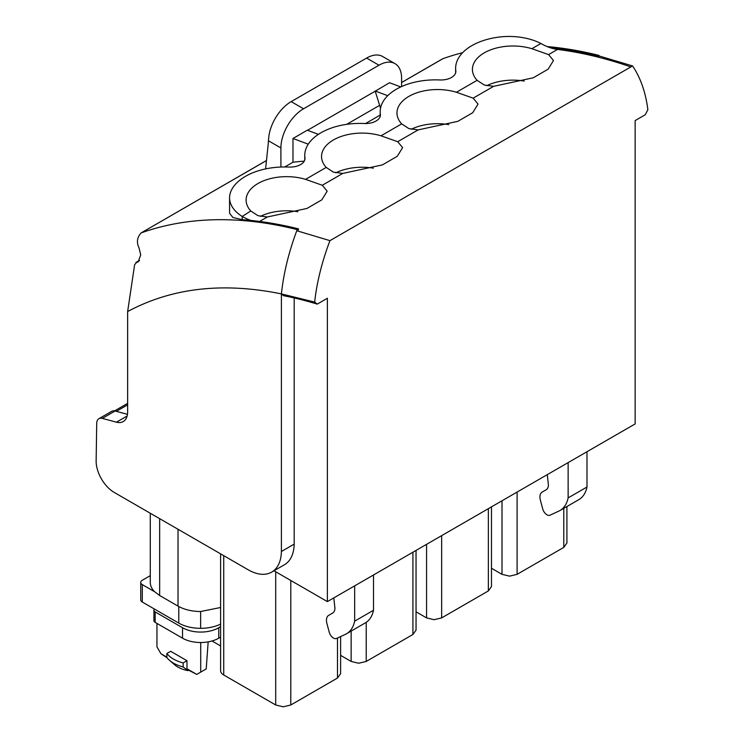 <?xml version="1.0" encoding="UTF-8"?>
<svg xmlns="http://www.w3.org/2000/svg" width="744" height="744" viewBox="0 0 744 744"><rect width="100%" height="100%" fill="white"/><g stroke="black" fill="none" stroke-linecap="round" stroke-linejoin="round"><path stroke-width="1.12" d="M166.861 653.511L166.861 657.557A32.001 18.479 0 0 0 169.706 660.505A32.001 18.479 0 0 0 183.154 666.968L183.154 662.923L186.986 660.709L170.692 651.307L166.861 653.511A32.001 18.479 0 0 0 167.242 653.995A32.001 18.479 0 0 0 182.327 662.699A32.001 18.479 0 0 0 183.154 662.923M183.154 666.968L187.907 670.632L188.65 670.205L186.986 668.763L186.986 660.709M187.907 670.632A25.854 14.927 180 0 1 174.384 664.559L169.706 660.505M186.986 668.763L196.76 674.408L188.65 670.205M156.956 623.416L156.956 646.861L160.918 653.716L166.944 657.668M196.76 674.408L200.713 672.12L200.713 642.518M160.918 653.716L166.861 657.147M208.171 641.867L206.209 668.949L200.713 672.12M220.605 626.662L218.755 627.741L218.755 638.185L220.605 637.115M218.755 638.185A25.603 14.778 180 0 1 182.54 638.185L155.171 622.384A4.269 2.465 180 0 1 153.924 620.645L153.924 610.192A4.269 2.465 180 0 1 154.417 609.038L178.774 623.1A30.95 17.865 180 0 0 200.648 628.327L200.648 611.521C191.868 611.447 184.326 609.643 178.021 606.109L159.653 595.507L154.613 591.731C151.748 588.848 150.307 585.761 150.279 582.44L150.279 513.248M218.755 627.741A25.603 14.778 180 0 1 182.54 627.741L155.171 611.931A4.269 2.465 180 0 1 153.924 610.192M220.605 624.114A30.95 17.865 180 0 1 200.648 628.327M150.279 575.661L142.299 580.264A5.338 3.078 0 0 0 140.737 582.44A5.338 3.078 0 0 0 142.299 584.617L142.299 602.045L154.417 609.038M142.299 602.045A5.338 3.078 180 0 1 140.737 599.859L140.737 582.44M142.299 584.617L154.613 591.722M212.021 640.984L220.605 645.941M220.605 607.495L200.648 611.521M273.987 570.778L327.379 601.608L635.153 423.913L635.153 120.575L645.271 114.734L647.866 109.694C645.922 94.367 641.681 81.133 635.153 70.01A180.671 104.309 120 0 0 632.567 65.937L630.847 66.932A618.803 357.269 -120 0 0 597.664 57.018A618.831 357.287 -120 0 0 557.535 49.43L548.579 54.6L531.876 48.704A40.539 23.408 0 0 0 472.412 69.397A40.539 23.408 0 0 0 477.099 80.324L484.279 85.03L493.625 86.332L473.147 98.152L456.435 92.256A40.539 23.408 0 0 0 396.971 112.949A40.539 23.408 0 0 0 401.667 123.876L408.847 128.582L418.184 129.884L397.714 141.704L381.002 135.808A40.539 23.408 0 0 0 321.538 156.5A40.539 23.408 0 0 0 326.225 167.428L333.414 172.134L342.752 173.436L322.282 185.256L305.57 179.36A40.539 23.408 0 0 0 246.106 200.052A40.539 23.408 0 0 0 250.793 210.98L242.209 216.467A64.058 36.986 -120 0 0 250.998 220.447A618.776 357.25 -120 0 0 244.916 219.889L242.209 219.685L242.209 216.467M294.187 297.963L294.187 544.115L281.399 551.499L281.399 293.908L283.566 295.712C293.973 297.684 305.198 300.483 317.26 304.11L327.379 298.26L327.379 601.608M317.26 304.11L314.656 302.073C316.6 284.496 320.841 266.371 327.379 247.696A180.671 104.309 120 0 1 329.955 240.647L296.772 230.733A186.539 107.694 -60 0 1 297.2 229.617L298.483 228.873L298.483 229.747L296.772 230.733C288.709 252.328 283.585 273.383 281.399 293.908C223.033 281.967 171.771 287.844 127.633 311.559L127.633 411.813A21.334 12.322 -120 0 1 123.216 421.578A21.334 12.322 -120 0 1 116.455 422.183L102.3 418.398A10.667 6.157 60 0 0 98.924 418.695A10.667 6.157 60 0 0 96.711 423.429L96.134 461.587A25.622 14.787 -120 0 0 114.232 492.435L248.208 569.792A46.937 27.1 -120 0 0 271.681 572.117L284.468 564.733A46.937 27.1 -120 0 0 294.178 544.106M329.955 240.647L630.847 66.932M586.988 451.72L586.988 487.004A42.668 24.636 60 0 1 586.328 489.58A42.668 24.636 60 0 1 578.823 499.652L559.962 510.533A42.668 24.636 60 0 1 558.818 511.128L549.993 515.211A6.398 3.692 60 0 1 542.711 508.915L540.395 500.228A10.667 6.157 60 0 1 542.153 492.1L546.189 489.766A10.667 6.157 60 0 0 548.402 484.883L547.286 474.644M568.137 462.601L568.137 497.894A42.668 24.636 60 0 1 567.467 500.47A42.668 24.636 60 0 1 559.962 510.533M586.988 487.004L568.137 497.894M373.516 574.963L373.516 610.257A42.668 24.636 60 0 1 372.846 612.833A42.668 24.636 60 0 1 365.341 622.895L346.481 633.786A42.668 24.636 60 0 1 345.337 634.381L336.511 638.464A6.398 3.692 60 0 1 329.229 632.158L326.914 623.481A10.667 6.157 60 0 1 328.671 615.353L332.717 613.019A10.667 6.157 60 0 0 334.921 608.136L333.814 597.888M354.656 585.854L354.656 621.147A42.668 24.636 60 0 1 353.986 623.714A42.668 24.636 60 0 1 346.481 633.786M373.516 610.257L354.656 621.147M340.613 655.362L351.14 661.444L351.14 631.098M351.14 661.444L358.682 663.248L366.225 661.444L412.92 634.483L416.045 630.131L416.045 550.411M416.045 611.81L426.572 617.892L434.115 619.696L441.657 617.892L488.352 590.931L491.477 586.579L491.477 506.859M491.477 568.258L502.005 574.34L509.556 576.144L517.099 574.34L563.785 547.389L566.909 543.027L566.909 506.524M340.613 636.566L340.613 673.683L337.488 678.035L290.792 704.996L283.25 706.8L275.708 704.996L223.73 674.994A10.667 6.157 180 0 1 223.349 674.761A10.667 6.157 180 0 1 221.173 672.613A10.667 6.157 180 0 1 220.605 670.632L220.605 553.852M281.399 293.908L314.656 302.073M599.366 56.033L598.948 55.4L597.664 56.144L597.664 57.018L599.366 56.033L632.567 65.937M597.664 56.144A618.776 357.25 -120 0 0 557.535 48.555A618.776 357.25 -120 0 0 557.312 48.527A618.776 357.25 -120 0 0 550.169 47.718A64.058 36.986 -120 0 1 541.381 43.747L540.897 43.496A47.672 27.528 0 0 0 498.006 37.2A55.261 31.899 0 0 0 455.635 68.225A55.261 31.899 0 0 0 455.802 70.745A14.871 8.584 0 0 1 455.849 71.405A14.871 8.584 0 0 1 439.844 79.961A55.307 31.936 0 0 0 396.571 89.103A55.307 31.936 0 0 0 396.189 89.326A55.307 31.936 0 0 0 380.184 111.795A55.307 31.936 0 0 0 380.351 114.306A14.871 8.584 0 0 1 380.398 114.967A14.871 8.584 0 0 1 365.378 123.55A55.307 31.936 0 0 0 321.157 132.646A55.307 31.936 0 0 0 320.776 132.869A55.307 31.936 0 0 0 304.77 155.338A55.307 31.936 0 0 0 304.938 157.849A14.871 8.584 0 0 1 304.984 158.509A14.871 8.584 0 0 1 288.97 167.065A55.261 31.899 0 0 0 230.873 191.422A47.672 27.528 0 0 0 229.571 197.811A47.672 27.528 0 0 0 241.772 216.197M229.571 197.811L229.571 213.268L232.891 217.471L242.209 219.685M322.282 185.256L327.174 191.18L321.845 199.829L306.965 208.45L267.319 216.988L257.982 215.686L250.793 210.98M550.169 47.718A64.058 36.986 -120 0 0 557.535 49.43M297.879 211.715A40.539 23.408 0 0 0 260.363 216.383M373.311 168.163A40.539 23.408 0 0 0 335.795 172.831M448.753 124.611A40.539 23.408 0 0 0 411.227 129.279M524.185 81.059A40.539 23.408 0 0 0 486.669 85.727M548.579 54.6L553.48 60.524L548.142 69.173L533.262 77.795L493.625 86.332M397.714 141.704L402.606 147.628L397.277 156.277L382.397 164.898L342.752 173.436M473.147 98.152L478.048 104.076L472.71 112.725L457.83 121.346L418.184 129.884M98.924 418.695L111.702 411.311A10.667 6.157 60 0 1 115.088 411.014L127.466 414.334M271.681 572.117A46.937 27.1 -120 0 0 281.39 551.49M134.636 264.659L127.633 311.559M297.2 229.617A618.776 357.25 -120 0 0 141.174 232.891L266.482 160.499M266.473 160.555L141.174 232.891C137.101 237.336 136.366 242.302 138.988 247.78L140.737 254.95L138.068 261.953L135.938 262.474M139.212 260.846L136.71 262.288L134.645 264.659M304.259 161.141A618.776 357.25 -120 0 0 292.978 162.229L284.775 166.963M598.948 55.4A618.776 357.25 -120 0 0 547.11 46.565M462.629 52.694A618.776 357.25 -120 0 0 442.922 58.683L442.159 59.139M298.483 228.873A618.776 357.25 -120 0 0 258.363 221.284A618.776 357.25 -120 0 0 258.131 221.256A618.776 357.25 -120 0 0 250.998 220.447M318.395 134.348L307.309 130.209L292.978 138.477L308.248 144.187M292.978 162.229L292.978 138.477M307.523 130.284L375.199 91.205L379.654 105.323A21.334 12.322 60 0 1 380.482 108.494M265.599 168.916L268.054 145.461A106.68 61.594 -120 0 0 268.417 140.756L280.907 147.963L280.907 167.037M280.907 147.963A32.001 18.479 -60 0 1 303.543 108.773L378.975 65.221A32.001 18.479 -60 0 1 394.98 63.631A32.001 18.479 -60 0 1 401.602 78.287L401.602 86.555M375.199 91.205L389.54 82.733L400.774 86.936M375.199 91.01L387.736 95.688M394.98 63.631L382.602 56.488A32.001 18.479 -60 0 0 366.606 58.079L291.174 101.63A32.001 18.479 120 0 0 268.947 135.641L268.417 140.756M182.54 627.741L182.54 638.185M155.171 611.931L155.171 622.384M178.774 606.537L178.774 623.1M159.653 595.507L159.653 518.661M178.021 606.109L178.021 529.263M412.92 634.483L412.92 552.215M366.225 661.444L366.225 622.347M488.352 590.931L488.352 508.664M441.657 617.892L441.657 535.624M426.572 617.892L426.572 544.329M563.785 547.389L563.785 508.329M517.099 574.34L517.099 492.072M502.005 574.34L502.005 500.786M223.73 555.656L223.73 674.994M337.488 678.035L337.488 638.008M290.792 704.996L290.792 580.478M275.708 704.996L275.708 571.773M116.352 411.348L127.633 404.838M304.938 159.17L304.938 157.849M380.351 115.627L380.351 114.306M455.802 72.066L455.802 70.745M267.319 216.988L259.6 221.442M305.57 179.36L326.225 167.428M381.002 135.808L401.667 123.876M456.435 92.256L477.099 80.324M531.876 48.704L540.897 43.487M102.3 418.398L115.088 411.014M116.455 422.183L127.122 416.026M442.922 58.683L401.602 82.538M379.654 105.323L346.685 124.35M365.49 123.55L380.184 115.069M291.174 101.63L303.543 108.773M366.606 58.079L378.975 65.221M127.633 403.35L114.567 410.893M304.77 159.96L304.77 155.338M380.184 116.417L380.184 111.795M455.635 72.865L455.635 68.225M139.491 260.419L135.938 262.465M442.55 58.85L401.602 82.491"/></g></svg>
